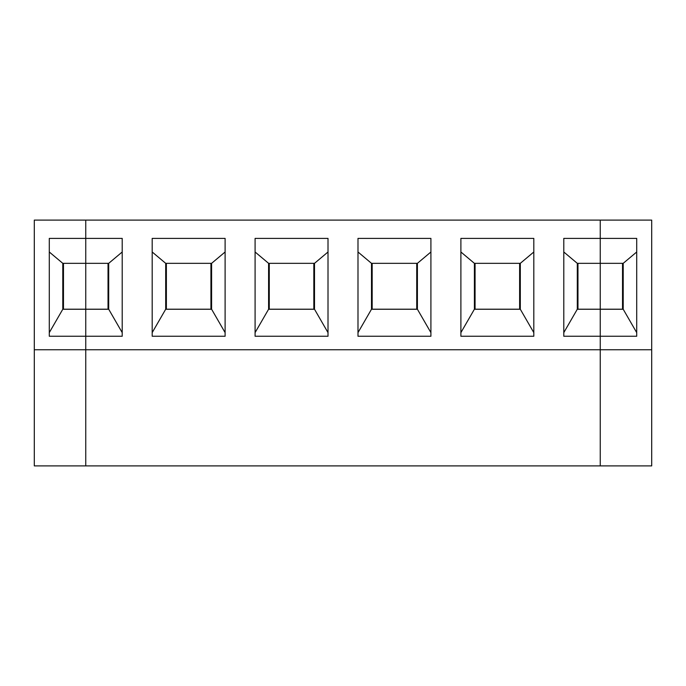<?xml version="1.0" encoding="UTF-8"?>
<svg xmlns="http://www.w3.org/2000/svg" width="686" height="686" viewBox="0 0 686 686"><rect width="100%" height="100%" fill="white"/><g stroke="black" fill="none" stroke-linecap="round" stroke-linejoin="round"><path stroke-width="1.03" d="M62.795 263.33L62.795 309.24L85.75 309.24L85.75 465.888L34.3 465.888L34.3 349.749L85.75 349.749L85.75 309.189L62.795 309.24L49.289 332.633L62.795 309.24L62.795 263.33L85.75 263.33L85.75 309.189L63.472 309.189L63.472 263.33L63.472 309.189L85.75 309.189L85.75 263.33L62.795 263.33L49.289 251.994L62.795 263.33M85.75 220.112L85.75 263.33L85.75 238.402L49.289 238.402L49.289 336.251L85.75 336.251L49.289 336.251L49.289 238.402L85.75 238.402L85.75 220.112L34.3 220.112L34.3 349.749L34.3 220.112L651.7 220.112L651.7 465.888L600.25 465.888L651.7 465.888L651.7 349.749L600.25 349.749L600.25 465.888L600.25 349.749L651.7 349.749L651.7 220.112L600.25 220.112L600.25 238.402L636.711 238.402L636.711 336.251L600.25 336.251L600.25 349.749L600.25 336.251L636.711 336.251L636.711 238.402L600.25 238.402L600.25 263.33L623.205 263.33L636.711 251.994L623.205 263.33L600.25 263.33L600.25 336.251L600.25 309.24L623.205 309.24L623.205 263.33L623.205 309.24L600.25 309.24L622.528 309.189L600.25 309.189L600.25 220.112L85.75 220.112L85.75 263.33L108.705 263.33L122.211 251.994L108.705 263.33L108.705 309.24L85.75 309.24L85.75 336.251L85.75 309.24L108.705 309.24L122.211 332.633L108.705 309.24L108.705 263.33L85.75 263.33L85.75 309.189L108.028 309.189L108.028 263.33L108.028 309.189L85.75 309.24L85.75 220.112M34.3 465.888L85.75 465.888L85.75 349.749L34.3 349.749L34.3 465.888M636.711 332.633L623.205 309.24L636.711 332.633M622.528 263.33L622.528 309.189L622.528 263.33M166.372 309.189L210.928 309.189L166.372 309.189L166.372 263.33L166.372 309.189M600.25 465.888L85.75 465.888L600.25 465.888L600.25 349.749L85.75 349.749L85.75 465.888L85.75 336.251L85.75 349.749L600.25 349.749L600.25 336.251L563.789 336.251L563.789 238.402L600.25 238.402L600.25 220.112L600.25 465.888M122.211 238.402L85.75 238.402L122.211 238.402L122.211 336.251L122.211 238.402M152.189 336.251L225.111 336.251L152.189 336.251L152.189 238.402L225.111 238.402L225.111 336.251L225.111 238.402L152.189 238.402L152.189 336.251M165.695 263.33L165.695 309.24L152.189 332.633L165.695 309.24L211.605 309.24L165.695 309.24L165.695 263.33L211.605 263.33L165.695 263.33L152.189 251.994L165.695 263.33M225.111 332.633L211.605 309.24L225.111 332.633M122.211 336.251L85.75 336.251L122.211 336.251M255.089 336.251L255.089 238.402L328.011 238.402L328.011 336.251L255.089 336.251L328.011 336.251L328.011 238.402L255.089 238.402L255.089 336.251M357.989 336.251L357.989 238.402L430.911 238.402L430.911 336.251L357.989 336.251L430.911 336.251L430.911 238.402L357.989 238.402L357.989 336.251M460.889 336.251L460.889 238.402L533.811 238.402L533.811 336.251L460.889 336.251L533.811 336.251L533.811 238.402L460.889 238.402L460.889 336.251M210.928 263.33L210.928 309.189L210.928 263.33M211.605 263.33L225.111 251.994L211.605 263.33L211.605 309.24L211.605 263.33M269.272 309.189L313.828 309.189L269.272 309.189L269.272 263.33L269.272 309.189M268.595 263.33L268.595 309.24L255.089 332.633L268.595 309.24L314.505 309.24L268.595 309.24L268.595 263.33L314.505 263.33L268.595 263.33L255.089 251.994L268.595 263.33M328.011 332.633L314.505 309.24L328.011 332.633M313.828 263.33L313.828 309.189L313.828 263.33M314.505 263.33L328.011 251.994L314.505 263.33L314.505 309.24L314.505 263.33M372.172 309.189L416.728 309.189L372.172 309.189L372.172 263.33L372.172 309.189M371.495 263.33L371.495 309.24L357.989 332.633L371.495 309.24L417.405 309.24L371.495 309.24L371.495 263.33L417.405 263.33L371.495 263.33L357.989 251.994L371.495 263.33M430.911 332.633L417.405 309.24L430.911 332.633M416.728 263.33L416.728 309.189L416.728 263.33M417.405 263.33L430.911 251.994L417.405 263.33L417.405 309.24L417.405 263.33M475.072 309.189L519.628 309.189L475.072 309.189L475.072 263.33L475.072 309.189M474.395 263.33L474.395 309.24L460.889 332.633L474.395 309.24L520.305 309.24L474.395 309.24L474.395 263.33L520.305 263.33L474.395 263.33L460.889 251.994L474.395 263.33M533.811 332.633L520.305 309.24L533.811 332.633M519.628 263.33L519.628 309.189L519.628 263.33M520.305 263.33L533.811 251.994L520.305 263.33L520.305 309.24L520.305 263.33M577.972 309.189L600.25 309.189L577.972 309.189L577.972 263.33L577.972 309.189M563.789 336.251L600.25 336.251L600.25 309.24L577.295 309.24L563.789 332.633L577.295 309.24L600.25 309.24L600.25 263.33L577.295 263.33L577.295 309.24L577.295 263.33L600.25 263.33L600.25 238.402L563.789 238.402L563.789 336.251M563.789 251.994L577.295 263.33L563.789 251.994"/></g></svg>
